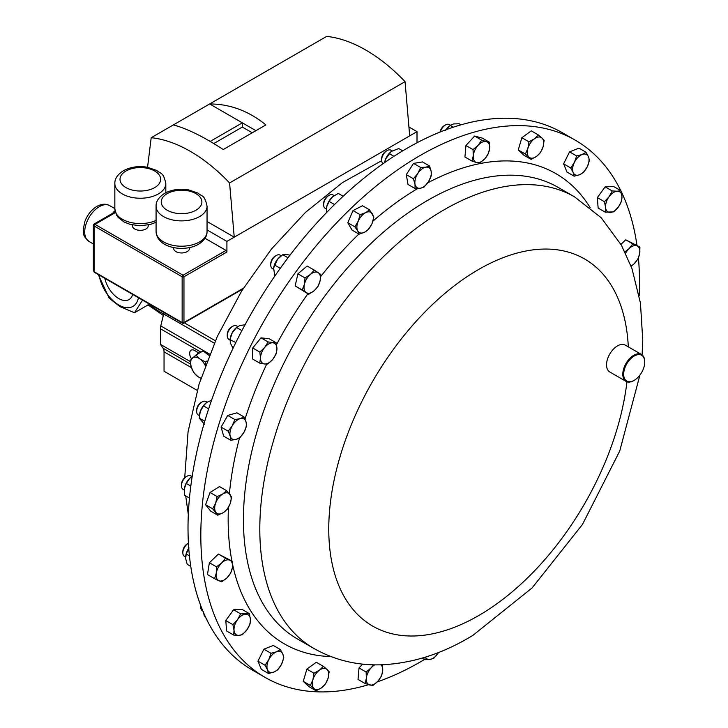 <?xml version="1.0" encoding="UTF-8"?>
<svg xmlns="http://www.w3.org/2000/svg" width="728" height="728" viewBox="0 0 728 728"><rect width="100%" height="100%" fill="white"/><g stroke="black" fill="none" stroke-linecap="round" stroke-linejoin="round"><path stroke-width="1.09" d="M368.641 684.684A310.174 179.079 -60 0 1 265.065 677.386A310.174 179.079 -60 0 1 216.535 432.195A310.174 179.079 -60 0 1 414.933 158.595A310.174 179.079 -60 0 1 575.238 140.149A310.174 179.079 -60 0 1 620.793 190.645L617.262 191.227A11.621 6.707 -60 0 1 621.949 196.314A11.621 6.707 -60 0 1 618.454 206.916A11.621 6.707 -60 0 1 610.264 212.44A11.621 6.707 -60 0 1 605.578 207.353L605.232 212.157L613.822 211.866L618.454 206.916L621.612 201.119L621.949 196.314L620.82 190.654L613.713 186.559L605.132 186.841L612.239 190.945L609.072 196.742A11.621 6.707 -60 0 1 617.262 191.227L612.239 190.945M620.847 190.754A310.174 179.079 -60 0 1 636.964 245.354M638.429 257.976A310.174 179.079 -60 0 1 639.175 295.541M633.988 380.462A15.506 8.954 -60 0 1 633.77 380.589A15.506 8.954 -60 0 1 626.007 381.363A15.506 8.954 -60 0 1 623.587 369.105A15.506 8.954 -60 0 1 633.506 355.419A15.506 8.954 -60 0 1 641.523 354.5A15.506 8.954 -60 0 1 644.735 361.598A15.506 8.954 -60 0 1 644.726 361.852M626.007 381.363L609.755 371.972A15.506 8.954 -60 0 1 607.325 359.714A15.506 8.954 -60 0 1 617.244 346.037A15.506 8.954 -60 0 1 625.261 345.108L641.523 354.5M634.452 380.189A14.888 8.599 120 0 0 644.735 362.107A14.888 8.599 120 0 0 633.952 356.174A14.888 8.599 120 0 0 623.678 374.41A14.888 8.599 120 0 0 634.206 380.344A14.888 8.599 120 0 0 634.452 380.189M185.995 476.804A6.215 3.585 120 0 0 185.831 476.895A6.215 3.585 120 0 0 185.676 476.995A6.215 3.585 120 0 0 181.436 484.502L181.436 485.767A7.753 4.477 120 0 0 183.047 489.316L184.202 489.98M191.937 476.54L190.8 475.885A7.753 4.477 120 0 0 186.923 476.267A7.753 4.477 120 0 0 186.723 476.385A7.753 4.477 120 0 0 181.436 485.767M237.738 326.554L236.609 325.907A7.753 4.477 120 0 0 235.526 325.562A7.753 4.477 120 0 0 232.733 326.29A7.753 4.477 120 0 0 227.245 335.79A7.753 4.477 120 0 0 228.856 339.339L229.975 339.985M334.134 195.605L332.987 194.94A7.753 4.477 120 0 0 329.111 195.322A7.753 4.477 120 0 0 323.623 204.823A7.753 4.477 120 0 0 324.206 207.325A7.753 4.477 120 0 0 325.234 208.372L326.381 209.036M392.119 150.887L390.954 150.214A7.753 4.477 120 0 0 387.078 150.596A7.753 4.477 120 0 0 381.599 160.096A7.753 4.477 120 0 0 381.681 161.17A7.753 4.477 120 0 0 383.156 163.618M188.425 543.261A7.753 4.477 120 0 0 188.325 543.325L187.233 543.952A6.215 3.585 120 0 0 185.84 545.008A6.215 3.585 120 0 0 182.837 551.56L182.837 552.816A7.753 4.477 120 0 0 184.439 556.365L185.594 557.029M188.325 543.325A7.753 4.477 120 0 0 186.586 544.644A7.753 4.477 120 0 0 182.837 552.816M211.566 400.227L207.171 402.211L206.015 401.528A7.753 4.477 120 0 0 203.494 401.328A7.753 4.477 120 0 0 202.138 401.92A7.753 4.477 120 0 0 196.651 411.411A7.753 4.477 120 0 0 198.262 414.96L199.39 415.615M280.244 255.219A7.753 4.477 120 0 0 280.107 255.128A7.753 4.477 120 0 0 276.231 255.519A7.753 4.477 120 0 0 270.743 265.01A7.753 4.477 120 0 0 272.217 268.477A7.753 4.477 120 0 0 272.354 268.559A7.753 4.477 120 0 0 272.49 268.641M150.751 304.85A36.191 20.894 60 0 1 147.147 305.451M138.42 297.734A28.328 16.353 60 0 1 118.773 305.005A28.328 16.353 60 0 1 99.135 275.057M98.244 274.538L109.173 298.125L119.874 306.57L134.498 312.749L142.524 300.109M104.859 278.36A20.448 11.803 -120 0 0 118.773 298.571A20.448 11.803 -120 0 0 129.22 299.454A20.448 11.803 -120 0 0 132.696 294.43M173.628 247.593L173.628 248.375A7.935 4.577 0 0 0 178.524 252.607A7.935 4.577 0 0 0 187.169 251.615A7.935 4.577 0 0 0 189.498 248.375L189.498 247.593M132.396 224.952L132.396 225.735A7.935 4.577 0 0 0 137.292 229.966A7.935 4.577 0 0 0 145.937 228.974A7.935 4.577 0 0 0 148.266 225.735L148.266 224.952M575.238 140.149L562.425 132.751A310.174 179.079 120 0 0 464.109 123.969A310.174 179.079 120 0 0 217.399 384.411A310.174 179.079 120 0 0 252.252 669.997L265.065 677.386M417.007 142.779L417.007 131.65L409.691 135.872L405.05 81.654L229.584 182.956A145.782 84.166 60 0 0 151.206 137.701L173.355 124.916C187.214 128.647 203.84 136.855 223.241 149.531L265.884 124.907C248.712 110.947 229.966 103.968 209.646 103.958L173.355 124.916M255.901 130.667L209.646 103.958L326.663 36.4A145.782 84.166 60 0 1 405.05 81.654M205.014 238.293L226.008 250.405A1.292 0.746 60 0 1 226.918 251.988L183.966 276.786L183.966 322.54L243.398 288.233M409.691 135.872L226.918 241.396L226.918 251.988M94.349 272.29L93.33 270.334L94.085 271.699L182.146 322.54L182.146 276.786L94.085 225.953L94.085 271.699A1.292 0.746 120 0 0 94.349 272.29L182.41 323.132A1.292 0.746 -60 0 1 182.146 322.54A1.292 0.746 180 0 0 183.966 322.54A1.292 0.746 60 0 1 183.702 323.132A1.292 1.292 0 0 1 182.41 323.132A1.292 0.746 -60 0 0 183.056 323.068M94.085 224.897L94.085 225.953A1.292 0.746 120 0 1 94.995 224.37L94.085 224.897M226.918 241.396L207.052 229.93M229.584 182.956L234.234 237.173L207.052 221.485M147.547 167.276L151.206 137.701M417.007 131.65L408.936 126.991M252.252 132.778L242.342 127.063L242.342 122.841L210.174 141.414M242.342 127.063L213.777 143.553M134.498 312.749L147.82 305.059L148.767 303.713M112.194 214.087L113.786 211.784L114.969 211.357M113.786 211.784A2.484 1.802 -111.5 0 0 114.742 211.975M199.217 353.153L194.649 350.523A7.034 4.059 -120 0 0 191.136 350.168A7.034 4.059 -120 0 0 191.51 358.904M163.964 312.485A10.338 5.97 -60 0 1 163.682 313.968L160.77 325.916A10.338 5.97 120 0 0 160.406 328.756L160.406 344.326L163.09 348.23A10.338 5.97 -60 0 1 164.046 351.851L164.046 371.235L197.233 390.39M190.217 361.534L160.406 344.326M197.051 351.906A7.034 4.059 -120 0 0 197.898 353.917M209.182 355.464L203.021 350.96L195.914 355.064L190.126 360.415L191.209 366.948L193.757 372.627L197.725 376.485L200.901 378.433M207.061 360.933L205.323 361.934L199.882 358.922L195.914 355.064M205.614 364.81L205.323 361.934M201.001 378.114A11.621 6.707 60 0 1 197.725 376.485A11.621 6.707 -120 0 1 191.209 366.948A11.621 6.707 60 0 1 192.292 358.158A11.621 6.707 60 0 1 199.882 358.922A11.621 6.707 60 0 1 205.305 365.656M276.231 255.519L275.139 256.147A6.215 3.585 120 0 0 270.743 263.754L270.743 265.01M273.619 268.113A11.621 6.707 -60 0 1 273.628 268.031A11.621 6.707 -60 0 1 277.55 259.241L273.61 268.15L274.847 276.049M290.008 255.137L285.767 254.418L282.737 254.736L277.55 259.241A11.621 6.707 -60 0 1 280.289 256.502A11.621 6.707 -60 0 1 280.453 256.374M280.271 268.314L274.565 265.019M288.006 257.776L282.737 254.736M202.138 401.92L201.046 402.548A6.215 3.585 120 0 0 196.651 410.155L196.651 411.411M199.518 414.569A11.621 6.707 -60 0 1 199.536 414.432A11.621 6.707 -60 0 1 200.291 411.375L199.254 418.127L204.441 424.297M200.291 411.375A11.621 6.707 -60 0 1 206.188 402.903A11.621 6.707 -60 0 1 206.261 402.848L203.531 405.878L200.291 411.375M207.171 402.211L206.188 402.903M204.75 421.303L199.254 418.127M208.645 408.836L203.531 405.878M188.989 547.92L186.241 553.99L185.64 558.522L187.223 564.318L190.754 566.357M185.695 555.992A11.621 6.707 -60 0 1 185.722 555.837A11.621 6.707 -60 0 1 188.743 548.275M189.417 555.819L186.241 553.99M200.828 605.914A7.753 4.477 120 0 0 200.737 607.143A7.753 4.477 120 0 0 202.339 610.692L202.839 610.974M200.737 605.669A6.215 3.585 120 0 0 200.737 605.887L200.737 607.143M203.403 611.738L204.104 615.133L207.007 619.801M387.078 150.596L385.995 151.233A6.215 3.585 120 0 0 381.599 158.841L381.599 160.096M402.711 150.842L398.735 148.548L391.273 151.479L385.622 159.05L384.575 162.626A11.621 6.707 -60 0 1 385.622 159.05A11.621 6.707 -60 0 1 391.136 151.588A11.621 6.707 -60 0 1 391.209 151.524M393.957 156.311L389.252 153.59M329.111 195.322L328.019 195.959A6.215 3.585 120 0 0 323.623 203.567L323.623 204.823M326.508 207.844L326.499 207.88A11.621 6.707 -60 0 1 326.508 207.844A11.621 6.707 -60 0 1 326.699 206.798L326.426 212.694M326.699 206.798A11.621 6.707 -60 0 1 332.596 196.778L329.092 201.41L326.699 206.798M343.17 196.242L338.293 193.421L332.596 196.778A11.621 6.707 -60 0 1 333.16 196.314A11.621 6.707 -60 0 1 333.269 196.232M333.16 196.314L332.596 196.778M334.507 204.532L329.092 201.41M450.441 125.216L449.331 124.579A7.753 4.477 120 0 0 445.454 124.961A7.753 4.477 120 0 0 440.34 131.941M445.454 124.961L444.362 125.589A6.215 3.585 120 0 0 440.067 132.05M445.973 129.766A11.621 6.707 -60 0 1 449.504 125.944L445.509 130.476M461.033 124.825L459.159 123.742L453.562 123.951L450.168 125.434L453.253 127.218M232.733 326.29L231.641 326.918A6.215 3.585 120 0 0 227.245 334.525L227.245 335.79M235.808 342.57L230.012 339.667L230.13 338.802A11.621 6.707 -60 0 1 232.232 332.76L230.084 339.266L230.357 343.079L233.033 348.284M232.232 332.76A11.621 6.707 -60 0 1 236.791 327.272L232.232 332.76M245.809 324.688L240.094 325.471L237.282 326.89M241.905 330.603L236.573 327.527M184.33 488.715A11.621 6.707 -60 0 1 189.662 478.414L186.286 483.465L184.33 488.715L184.566 495.231L189.462 498.061M189.662 478.414A11.621 6.707 -60 0 1 190.973 477.25A11.621 6.707 -60 0 1 191.045 477.195L189.662 478.414M192.192 476.367L190.973 477.25M190.809 486.077L186.286 483.465M318.236 272.691A11.621 6.707 -60 0 1 320.083 280.871A11.621 6.707 -60 0 1 314.068 290.809L317.954 286.486L320.083 280.871L320.739 274.401L314.269 270.124L310.374 274.447A11.621 6.707 -60 0 1 318.236 272.691M304.368 284.384A11.621 6.707 -60 0 1 310.374 274.447L305.023 277.923L304.368 284.384L302.238 289.999L306.215 292.565A11.621 6.707 -60 0 1 304.368 284.384M306.215 292.565A11.621 6.707 120 0 0 314.068 290.809L308.708 294.285L306.215 292.565M240.158 418.664A11.621 6.707 -60 0 1 246.037 421.894A11.621 6.707 -60 0 1 244.007 432.259L246.592 425.998L246.037 421.894L244.016 416.935L240.158 418.664L234.826 419.537L232.25 425.798A11.621 6.707 -60 0 1 240.158 418.664M230.221 436.163A11.621 6.707 -60 0 1 232.25 425.798L228.201 431.204L230.221 436.163L230.767 440.267L236.1 439.394A11.621 6.707 -60 0 1 230.221 436.163M236.1 439.394A11.621 6.707 120 0 0 244.007 432.259L239.958 437.665L236.1 439.394M631.112 266.221L634.261 263.654L638.028 258.904L639.712 253.408L639.93 247.065L632.832 243.898L629.065 248.648A11.621 6.707 -60 0 1 637.118 245.909A11.621 6.707 -60 0 1 639.712 253.408A11.621 6.707 -60 0 1 634.261 263.654A11.621 6.707 -60 0 1 631.021 265.984M624.933 251.87L629.065 248.648A11.621 6.707 120 0 0 625.598 253.253M312.904 679.752A11.621 6.707 -60 0 1 319.419 670.206A11.621 6.707 -60 0 1 327.009 669.451L323.387 666.347L319.419 670.206L313.977 673.218L312.904 679.752L310.356 685.439L313.977 688.533A11.621 6.707 -60 0 1 312.904 679.752M321.567 687.778A11.621 6.707 -60 0 1 313.977 688.533L316.134 690.79L321.567 687.778L325.534 683.92L328.082 678.241A11.621 6.707 -60 0 1 321.567 687.778M328.082 678.241A11.621 6.707 120 0 0 327.009 669.451L329.165 671.707L328.082 678.241M587.214 166.894A11.621 6.707 -60 0 1 579.552 174.747A11.621 6.707 -60 0 1 573.145 172.491L574.128 176.185L579.552 174.747L583.501 172.454L587.214 166.894L589.452 160.488L588.479 156.793A11.621 6.707 -60 0 1 587.214 166.894M582.072 154.536A11.621 6.707 -60 0 1 588.479 156.793L586.031 152.243L582.072 154.536L576.658 155.974L574.41 162.38A11.621 6.707 -60 0 1 582.072 154.536M574.41 162.38A11.621 6.707 120 0 0 573.145 172.491L570.707 167.941L574.41 162.38M237.519 619.674A11.621 6.707 -60 0 1 245.709 614.15A11.621 6.707 -60 0 1 250.405 619.237L249.267 613.577L240.686 613.868L237.519 619.674L232.896 624.624L234.025 630.275A11.621 6.707 -60 0 1 237.519 619.674M238.711 635.362A11.621 6.707 -60 0 1 234.025 630.275L233.688 635.08L238.711 635.362L242.269 634.789L246.901 629.838A11.621 6.707 -60 0 1 238.711 635.362M246.901 629.838A11.621 6.707 120 0 0 250.405 619.237L250.059 624.042L246.901 629.838M425.034 657.248L424.925 659.714L430.121 659.404L433.861 658.258L438.575 652.47A11.621 6.707 -60 0 1 438.211 653.052A11.621 6.707 -60 0 1 430.121 659.404A11.621 6.707 -60 0 1 425.425 657.12M489.616 148.366A11.621 6.707 -60 0 1 484.766 158.822A11.621 6.707 -60 0 1 476.594 162.535L479.697 163.127L484.766 158.822L488.37 153.681L489.616 148.366L489.38 142.197L486.286 141.605A11.621 6.707 -60 0 1 489.616 148.366M478.114 145.318A11.621 6.707 -60 0 1 486.286 141.605L481.718 140.167L478.114 145.318L473.045 149.613L473.273 155.774A11.621 6.707 -60 0 1 478.114 145.318M473.273 155.774A11.621 6.707 120 0 0 476.594 162.535L472.035 161.088L473.273 155.774M272.918 342.815A11.621 6.707 -60 0 1 276.94 348.767A11.621 6.707 -60 0 1 272.754 359.35L276.149 353.854L276.94 348.767L276.258 342.833L268.095 341.96L264.701 347.456A11.621 6.707 -60 0 1 272.918 342.815M260.506 358.039A11.621 6.707 -60 0 1 264.701 347.456L259.832 352.097L260.506 358.039L259.714 363.117L264.537 363.982A11.621 6.707 -60 0 1 260.506 358.039M264.537 363.982A11.621 6.707 120 0 0 272.754 359.35L267.877 364L264.537 363.982M222.613 494.066A11.621 6.707 -60 0 1 229.875 494.321A11.621 6.707 -60 0 1 230.175 503.63L231.659 497.088L226.626 490.708L222.613 494.066L217.144 496.578L215.652 503.121A11.621 6.707 -60 0 1 222.613 494.066M215.952 512.439A11.621 6.707 -60 0 1 215.652 503.121L212.694 508.827L217.736 515.197L223.214 512.694A11.621 6.707 -60 0 1 215.952 512.439M223.214 512.694A11.621 6.707 120 0 0 230.175 503.63L227.218 509.327L223.214 512.694M373.491 664.828L371.207 667.758L366.129 672.062L366.357 678.223L365.119 683.537L372.791 685.567L377.859 681.271L381.463 676.121L382.701 670.807A11.621 6.707 -60 0 1 377.859 681.271A11.621 6.707 -60 0 1 369.688 684.975A11.621 6.707 -60 0 1 366.357 678.223A11.621 6.707 -60 0 1 371.207 667.758A11.621 6.707 -60 0 1 374.838 664.855M382.473 664.646L382.701 670.807A11.621 6.707 120 0 0 380.881 664.828M372.445 213.941A11.621 6.707 -60 0 1 371.963 223.696A11.621 6.707 -60 0 1 364.619 232.187L368.614 229.356L371.963 223.696L373.837 217.19L369.587 209.855L365.583 212.685A11.621 6.707 -60 0 1 372.445 213.941M358.24 221.176A11.621 6.707 -60 0 1 365.583 212.685L360.114 214.669L358.24 221.176L354.891 226.836L357.757 230.931A11.621 6.707 -60 0 1 358.24 221.176M357.757 230.931A11.621 6.707 120 0 0 364.619 232.187L359.141 234.179L357.757 230.931M431.158 171.353A11.621 6.707 -60 0 1 428.382 181.891A11.621 6.707 -60 0 1 420.293 188.243L424.024 187.096L428.382 181.891L431.267 175.83L431.158 171.353L429.584 166.029L425.853 167.176A11.621 6.707 -60 0 1 431.158 171.353M417.763 173.537A11.621 6.707 -60 0 1 425.853 167.176L420.648 167.476L417.763 173.537L413.404 178.742L414.987 184.066A11.621 6.707 -60 0 1 417.763 173.537M414.987 184.066A11.621 6.707 120 0 0 420.293 188.243L415.096 188.552L414.987 184.066M609.072 196.742A11.621 6.707 120 0 0 605.578 207.353L604.44 201.702L609.072 196.742M268.759 659.686A11.621 6.707 -60 0 1 276.422 651.842A11.621 6.707 -60 0 1 282.828 654.099L280.38 649.549L276.422 651.842L270.998 653.28L268.759 659.686L265.056 665.255L267.495 669.796A11.621 6.707 -60 0 1 268.759 659.686M273.901 672.053A11.621 6.707 -60 0 1 267.495 669.796L268.477 673.491L273.901 672.053L277.85 669.76L281.563 664.2A11.621 6.707 -60 0 1 273.901 672.053M281.563 664.2A11.621 6.707 120 0 0 282.828 654.099L283.802 657.793L281.563 664.2M543.079 146.838A11.621 6.707 -60 0 1 536.554 156.374A11.621 6.707 -60 0 1 528.965 157.13L531.121 159.387L536.554 156.374L540.531 152.525L543.079 146.838L544.153 140.304L541.996 138.047A11.621 6.707 -60 0 1 543.079 146.838M534.407 138.802A11.621 6.707 -60 0 1 541.996 138.047L538.374 134.953L534.407 138.802L528.965 141.814L527.891 148.348A11.621 6.707 -60 0 1 534.407 138.802M527.891 148.348A11.621 6.707 120 0 0 528.965 157.13L525.343 154.036L527.891 148.348M221.712 562.926A11.621 6.707 -60 0 1 229.766 560.187A11.621 6.707 -60 0 1 232.359 567.685L232.578 561.343L225.48 558.176L221.712 562.926L216.48 566.839L216.262 573.173A11.621 6.707 -60 0 1 221.712 562.926M218.855 580.68A11.621 6.707 -60 0 1 216.262 573.173L214.578 578.669L218.855 580.68L221.676 581.845L226.909 577.932A11.621 6.707 -60 0 1 218.855 580.68M226.909 577.932A11.621 6.707 120 0 0 232.359 567.685L230.676 573.182L226.909 577.932M308.708 294.285L295.14 285.904L297.916 273.819L307.161 266.02L314.269 270.124M297.916 273.819L305.023 277.923M295.14 285.904L302.238 289.999M230.767 440.267L223.66 436.172L221.094 427.109L227.718 415.433L234.826 419.537M221.094 427.109L228.201 431.204M227.718 415.433L236.919 412.831L244.016 416.935M620.966 244.381L625.725 239.794L639.93 247.065M625.725 239.794L632.832 243.898M316.134 690.79L309.027 686.686L303.248 681.335L310.356 685.439M303.248 681.335L306.879 669.114L316.28 662.253L323.387 666.347M306.879 669.114L313.977 673.218M574.128 176.185L567.021 172.081L563.599 163.846L569.551 151.87L578.924 148.148L586.031 152.243M569.551 151.87L576.658 155.974M563.599 163.846L570.707 167.941M233.688 635.08L226.581 630.985L225.789 620.52L232.896 624.624M225.789 620.52L233.579 609.773L242.169 609.482L249.267 613.577M233.579 609.773L240.686 613.868M422.158 658.112L424.925 659.714M472.035 161.088L464.928 156.993L465.938 145.509L474.62 136.063L482.282 138.102L489.38 142.197M474.62 136.063L481.718 140.167M465.938 145.509L473.045 149.613M259.714 363.117L252.616 359.022L252.725 348.002L260.997 337.856L268.095 341.96M252.725 348.002L259.832 352.097M260.997 337.856L269.16 338.729L276.258 342.833M217.736 515.197L210.629 511.101L205.596 504.722L210.037 492.474L217.144 496.578M205.596 504.722L212.694 508.827M210.037 492.474L219.519 486.604L226.626 490.708M362.562 664.109L359.031 667.958L358.021 679.433L365.119 683.537M359.031 667.958L366.129 672.062M359.141 234.179L352.043 230.075L347.793 222.732L353.016 210.574L362.48 205.751L369.587 209.855M353.016 210.574L360.114 214.669M347.793 222.732L354.891 226.836M415.096 188.552L407.989 184.448L406.306 174.638L413.55 163.381L422.477 161.925L429.584 166.029M413.55 163.381L420.648 167.476M406.306 174.638L413.404 178.742M605.232 212.157L598.134 208.053L597.342 197.597L605.132 186.841M597.342 197.597L604.44 201.702M268.477 673.491L261.37 669.387L257.949 661.151L265.056 665.255M257.949 661.151L263.9 649.185L273.273 645.454L280.38 649.549M263.9 649.185L270.998 653.28M531.121 159.387L524.014 155.282L518.236 149.932L521.867 137.71L531.276 130.849L538.374 134.953M521.867 137.71L528.965 141.814M518.236 149.932L525.343 154.036M214.578 578.669L207.471 574.565L209.373 562.735L216.48 566.839M209.373 562.735L218.382 554.072L232.578 561.343M218.382 554.072L225.48 558.176M424.497 659.468A310.174 179.079 -60 0 1 377.259 681.899M297.424 638.957A260.715 150.523 -60 0 1 256.638 432.869A260.715 150.523 -60 0 1 423.396 202.894A260.715 150.523 -60 0 1 558.139 187.387L574.519 196.842A260.715 150.523 -60 0 0 439.776 212.349A260.715 150.523 -60 0 0 273.009 442.324A260.715 150.523 -60 0 0 313.804 648.411L297.424 638.957M330.94 656.574A271.508 156.757 -60 0 1 232.642 564.637M231.895 560.951A271.508 156.757 -60 0 1 228.446 507.343M229.402 493.739A271.508 156.757 -60 0 1 239.521 437.947M245.018 419.064A271.508 156.757 -60 0 1 266.721 364.082M276.576 344.49A271.508 156.757 -60 0 1 307.853 293.794M320.666 276.594A271.508 156.757 -60 0 1 358.895 234.034M372.882 221.194A271.508 156.757 -60 0 1 415.579 189.781A271.508 156.757 -60 0 1 417.717 188.507M626.954 381.791A211.957 122.377 -60 0 1 482.2 613.486A211.957 122.377 -60 0 1 328.801 533.16A211.957 122.377 -60 0 1 475.075 271.58A211.957 122.377 -60 0 1 628.3 346.865M99.327 206.661A20.675 11.939 120 0 0 85.822 224.879A20.675 11.939 120 0 0 88.989 241.45C81.127 234.207 84.33 233.579 83.265 229.229L84.921 221.321C87.478 214.724 91.455 209.755 96.851 206.415C101.702 203.794 105.97 203.54 109.673 205.633A20.675 11.939 120 0 0 99.327 206.661M156.074 206.17C155.901 201.456 158.749 197.197 164.61 193.393C171.681 189.599 179.652 188.434 188.534 189.881L198.025 193.111C201.911 196.806 204.477 194.23 207.052 206.17A25.489 14.715 180 0 1 199.59 216.571A25.489 14.715 180 0 1 171.808 219.765A25.489 14.715 180 0 1 156.074 206.17L156.074 231.495A25.489 14.715 0 0 0 171.808 245.09A25.489 14.715 0 0 0 199.59 241.896A25.489 14.715 0 0 0 207.052 231.495C207.207 236.227 204.368 240.486 198.517 244.262C184.22 252.634 156.72 248.13 156.074 231.495M195.932 210.237A20.32 11.73 0 0 0 195.932 193.648A20.32 11.73 0 0 0 167.194 193.648A20.32 11.73 0 0 0 167.194 210.237A20.32 11.73 0 0 0 195.932 210.237M114.842 183.52C114.669 178.806 117.508 174.547 123.378 170.752C130.448 166.958 138.42 165.784 147.302 167.231L156.793 170.47C160.679 174.165 163.245 171.59 165.82 183.52A25.489 14.715 180 0 1 158.358 193.93A25.489 14.715 180 0 1 130.576 197.115A25.489 14.715 180 0 1 114.842 183.52L114.842 208.845A25.489 14.715 0 0 0 129.184 222.086A25.489 14.715 0 0 0 156.074 220.429M154.7 187.597A20.32 11.73 0 0 0 154.7 171.007A20.32 11.73 0 0 0 125.962 171.007A20.32 11.73 0 0 0 125.962 187.597A20.32 11.73 0 0 0 154.7 187.597M115.424 212.567L94.995 224.37L183.056 275.202L226.008 250.405M183.966 276.786A1.292 0.746 -120 0 0 183.056 275.202A1.292 0.746 -60 0 0 182.146 276.786A1.292 0.746 180 0 0 183.966 276.786M163.709 313.85A65.347 37.729 60 0 1 150.059 305.041M200.946 352.161L160.406 328.756M215.361 340.759L184.275 322.804M214.296 343.188L163.682 313.968M209.7 354.172L160.77 325.916M190.545 364.082L163.09 348.23M191.437 367.667L164.046 351.851M427.7 182.892A271.508 156.757 -60 0 1 590.153 207.607M313.804 648.411C334.043 659.85 355.983 665.328 379.634 664.855C411.42 663.809 442.533 653.962 472.963 635.307L532.077 587.942L582.5 524.406L619.719 451.06L639.921 375.084M642.105 354.891L642.76 340.313L640.449 303.112L631.968 268.587L621.475 245.291L601.192 217.754L574.519 196.842M644.735 362.107L644.735 361.598M185.831 476.895L186.923 476.267M272.354 268.559L273.519 269.233M115.06 211.129L114.687 212.121M88.989 241.45L93.33 243.953M207.052 206.17L207.052 231.495M165.82 183.52L165.82 192.738M188.315 514.596L185.704 495.886M184.721 477.695L188.079 431.622L199.117 384.047L217.253 336.573L241.687 290.982L271.453 249.04L305.432 212.421L342.497 182.573L381.627 160.715M156.074 222.277L150.323 224.461L140.313 225.753L130.403 224.479L124.033 221.985L118.282 217.517L116.753 215.452L114.842 208.845M242.97 288.916L183.702 323.132M93.33 270.334L93.33 225.207L93.976 224.088L115.215 211.821M148.603 305.323L163.327 315.442M109.673 205.633L114.842 208.618M280.107 255.128L281.226 255.774"/></g></svg>
